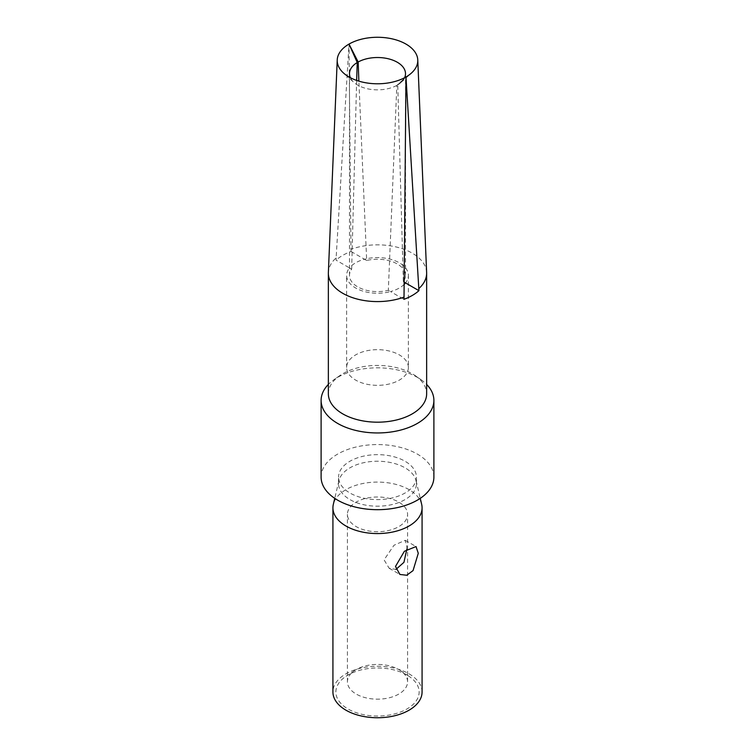 <?xml version="1.0" encoding="UTF-8"?>
<svg xmlns="http://www.w3.org/2000/svg" width="755" height="755" viewBox="0 0 755 755"><rect width="100%" height="100%" fill="white"/><g stroke="black" fill="none" stroke-linecap="round" stroke-linejoin="round"><path stroke-width="0.57" stroke-dasharray="3.77 2.83" d="M422.073 692.005A44.573 25.736 180 0 0 409.021 673.809A44.573 25.736 0 0 0 360.437 668.232A44.573 25.736 0 0 0 332.927 692.005M421.668 504.349A44.573 25.736 180 0 0 409.021 489.627A44.573 25.736 0 0 0 363.268 483.436A44.573 25.736 0 0 0 333.332 504.349M406.936 675.017A41.619 24.028 0 0 0 345.988 676.31A41.619 24.028 0 0 0 348.064 709.002A41.619 24.028 180 0 0 405.831 709.615A41.619 24.028 180 0 0 409.012 676.31A41.619 24.028 180 0 0 406.936 675.017M407.577 681.803A30.077 17.365 180 0 0 400.273 670.459A30.077 17.365 180 0 0 398.763 669.525A30.077 17.365 0 0 0 354.727 670.459A30.077 17.365 0 0 0 347.423 681.803A30.077 17.365 0 0 0 356.237 694.081A30.077 17.365 180 0 0 389.014 697.846A30.077 17.365 180 0 0 407.577 681.803L407.577 514.353A30.077 17.365 180 0 1 389.014 530.397A30.077 17.365 180 0 1 356.237 526.631A30.077 17.365 0 0 1 347.423 514.353A30.077 17.365 0 0 1 365.986 498.319A30.077 17.365 0 0 1 398.763 502.075A30.077 17.365 180 0 1 407.577 514.353M406.775 549.404L406.851 546.695L405.237 540.316L394.006 545.252L384.068 559.851L389.127 568.222L395.931 569.421M338.561 483.71A38.939 22.48 0 0 1 338.919 480.671A38.939 22.48 0 0 1 365.071 462.409A38.939 22.48 0 0 1 405.029 467.817A38.939 22.48 180 0 1 416.08 480.671A38.939 22.48 180 0 1 416.439 483.71A38.939 22.48 180 0 1 392.402 504.482A38.939 22.48 180 0 1 349.971 499.602A38.939 22.48 0 0 1 338.561 483.71L338.561 477.132A38.939 22.48 0 0 0 349.971 493.024A38.939 22.48 180 0 0 392.402 497.904A38.939 22.48 180 0 0 416.439 477.132A38.939 22.48 180 0 0 405.029 461.239A38.939 22.48 0 0 0 362.598 456.36A38.939 22.48 0 0 0 338.561 477.132M433.889 477.132A56.389 32.559 180 0 0 417.373 454.104A56.389 32.559 0 0 0 355.916 447.054A56.389 32.559 0 0 0 321.111 477.132M328.359 393.808A49.141 28.369 0 0 1 339.59 375.754A49.141 28.369 0 0 1 412.249 373.753A49.141 28.369 180 0 1 415.41 375.754L420.997 379.671A56.389 32.559 180 0 0 417.373 377.368A56.389 32.559 0 0 0 334.003 379.671A56.389 32.559 0 0 0 328.359 384.418M420.997 379.671A56.389 32.559 180 0 1 426.641 384.418M415.41 375.754A49.141 28.369 180 0 1 426.641 393.808M426.632 272.536A49.141 28.369 180 0 0 412.249 253.151A49.141 28.369 0 0 0 350.981 249.329L349.018 44.083L336.126 257.908A49.141 28.369 0 0 0 328.368 272.536M336.126 257.908L336.069 260.154L349.489 267.902A30.879 17.827 0 0 0 346.62 275.415A30.879 17.827 0 0 0 355.662 288.014A30.879 17.827 180 0 0 390.505 291.581L388.325 290.326L396.837 85.381L405.982 76.972L397.753 84.853L403.33 281.662A28.001 16.166 0 0 0 405.501 275.415A28.001 16.166 0 0 0 366.675 260.494L358.87 81.153M350.981 249.329L351.075 251.49A49.141 28.369 0 0 0 336.069 260.154M366.675 260.494L364.495 259.239A30.879 17.827 0 0 0 349.489 267.902L351.67 269.167A28.001 16.166 0 0 0 349.499 275.415A28.001 16.166 0 0 0 388.325 290.326M351.075 251.49L364.495 259.239A30.879 17.827 0 0 1 399.338 262.806A30.879 17.827 180 0 1 408.38 275.415A30.879 17.827 180 0 1 405.51 282.917M404.199 282.162L403.33 281.662M356.653 80.436L351.67 269.167M404.17 284.399A30.879 17.827 0 0 1 390.505 291.581L403.925 299.329M408.38 367.496A30.879 17.827 180 0 0 399.338 354.897A30.879 17.827 0 0 0 365.684 351.028A30.879 17.827 0 0 0 346.62 367.496A30.879 17.827 0 0 0 355.662 380.105A30.879 17.827 180 0 0 389.316 383.974A30.879 17.827 180 0 0 408.38 367.496L408.38 275.415M404.614 77.727A28.001 16.166 180 0 1 401.094 82.399A28.001 16.166 180 0 1 397.753 84.853M396.837 85.381A28.001 16.166 180 0 1 357.7 85.117A28.001 16.166 0 0 1 353.906 82.399L343.563 73.065M350.386 77.727A28.001 16.166 0 0 0 353.906 82.399M354.727 670.459L345.988 676.31M400.273 670.459L409.012 676.31M347.423 681.803L347.423 514.353M389.127 568.222L399.914 574.461M405.237 540.316L416.033 546.554M416.08 480.671L420.252 498.357M338.919 480.671L334.748 498.357M416.439 483.71L416.439 477.132M339.59 375.754L334.003 379.671M346.62 367.496L346.62 275.415M405.501 275.415L405.501 73.688M349.499 275.415L349.499 73.688M401.094 82.399L411.437 73.065"/><path stroke-width="1.13" d="M332.927 507.832L332.927 692.005A44.573 25.736 0 0 0 345.979 710.21A44.573 25.736 180 0 0 394.563 715.787A44.573 25.736 180 0 0 422.073 692.005L422.073 507.832A44.573 25.736 180 0 1 394.563 531.605A44.573 25.736 180 0 1 345.979 526.027A44.573 25.736 0 0 1 332.927 507.832A44.573 25.736 0 0 1 333.332 504.349L334.748 498.357M420.252 498.357L421.668 504.349A44.573 25.736 180 0 1 422.073 507.832M395.497 566.458L404.378 551.282L416.033 546.554L418.279 553.302L413.06 570.591L406.728 575.244L399.914 574.461L395.497 566.458M395.931 569.421L403.944 562.333L406.775 549.404M321.111 400.386L321.111 477.132A56.389 32.559 0 0 0 337.627 500.15A56.389 32.559 180 0 0 399.084 507.209A56.389 32.559 180 0 0 433.889 477.132L433.889 400.386A56.389 32.559 180 0 1 399.084 430.473A56.389 32.559 180 0 1 337.627 423.413A56.389 32.559 0 0 1 321.111 400.386A56.389 32.559 0 0 1 328.359 384.418M426.641 384.418A56.389 32.559 180 0 1 433.889 400.386M358.87 81.153L358.163 61.995L349.018 44.083A40.279 23.254 180 0 1 392.468 38.939A40.279 23.254 180 0 1 417.77 59.975L426.632 272.536A49.141 28.369 180 0 1 426.641 273.216L426.641 393.808A49.141 28.369 180 0 1 396.309 420.025A49.141 28.369 180 0 1 342.751 413.872A49.141 28.369 0 0 1 328.359 393.808L328.359 273.216A49.141 28.369 0 0 0 342.751 293.28A49.141 28.369 180 0 0 404.019 297.102L405.982 76.972L418.931 290.666L404.199 282.162M356.653 80.436L357.247 62.523L349.018 44.083A40.279 23.254 0 0 0 337.23 59.975L328.368 272.536A49.141 28.369 0 0 0 328.359 273.216M417.77 59.975A40.279 23.254 180 0 1 411.437 73.065A40.279 23.254 180 0 1 405.982 76.972A40.279 23.254 180 0 1 349.018 76.972A40.279 23.254 0 0 1 343.563 73.065A40.279 23.254 0 0 1 337.23 59.975M426.641 273.216A49.141 28.369 180 0 1 418.874 288.533M404.019 297.102L403.925 299.329A49.141 28.369 0 0 0 418.931 290.666M404.17 284.399A30.879 17.827 0 0 0 405.51 282.917M358.163 61.995A28.001 16.166 180 0 1 388.514 58.824A28.001 16.166 180 0 1 405.501 73.688A28.001 16.166 180 0 1 404.614 77.727M357.247 62.523A28.001 16.166 0 0 0 349.499 73.688A28.001 16.166 0 0 0 350.386 77.727"/></g></svg>
